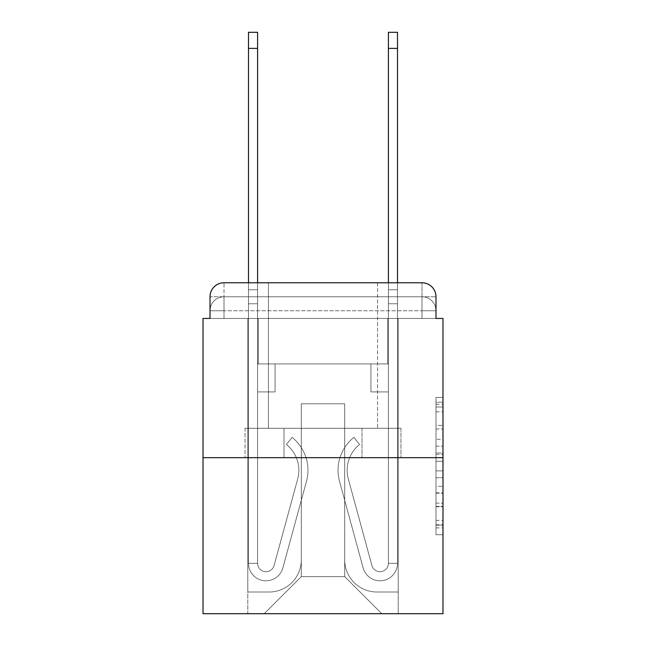<?xml version="1.0" encoding="UTF-8"?>
<svg xmlns="http://www.w3.org/2000/svg" width="646" height="646" viewBox="0 0 646 646"><rect width="100%" height="100%" fill="white"/><g stroke="black" fill="none" stroke-linecap="round" stroke-linejoin="round"><path stroke-width="0.48" stroke-dasharray="3.23 2.42" d="M435.993 439.296L435.993 461.268L442.986 461.268L442.986 527.887L442.986 404.267L442.986 461.268L435.993 461.268L435.993 402.208L435.993 534.751L435.993 397.403L435.993 525.133L442.986 525.133L435.993 525.133L442.986 525.133L435.993 525.133L435.993 503.161L435.993 534.751L442.986 534.751L442.986 397.403L442.986 524.794L442.986 470.886L435.993 470.886L442.986 470.886L442.986 503.161L442.986 407.012L435.993 407.012L442.986 407.012L442.986 534.751L442.986 404.267L442.986 534.751L435.993 534.751L435.993 397.403L442.986 397.403L442.986 404.267L442.986 397.403L442.986 404.267L442.986 397.403L442.986 402.208L442.986 397.403L435.993 397.403L435.993 407.012L442.986 407.012L435.993 407.012L435.993 439.296L442.986 439.296M224 318.454L210.007 318.454L210.007 310.758L422 310.758L210.007 310.758L224 310.758L224 296.764L422 296.764L224 296.764L422 296.764L422 310.758L435.993 310.758L422 310.758L422 296.764L422 310.758L435.993 310.758L422 310.758L435.993 310.758L422 310.758L435.993 310.758L422 310.758L435.993 310.758L422 310.758L435.993 310.758L422 310.758L435.993 310.758L422 310.758L422 296.764L422 310.758L422 296.764L422 310.758L422 296.764L422 310.758L422 296.764L422 310.758L422 296.764L422 310.758L422 296.764L435.993 296.764L224 296.764L422 296.764L224 296.764L422 296.764L224 296.764L422 296.764L422 318.454L210.007 318.454L210.007 310.758L224 310.758L224 296.764L210.007 296.764A13.994 13.994 0 0 1 224 282.77L422 282.77L224 282.77A13.994 13.994 0 0 0 210.007 296.764L224 296.764A13.994 13.994 0 0 0 210.007 310.758L224 310.758L210.007 310.758L224 310.758L210.007 310.758L224 310.758L210.007 310.758L224 310.758L210.007 310.758L210.007 318.454L210.007 310.758L210.007 318.454L210.007 310.758L210.007 318.454L203.014 318.454L203.014 613.7L442.986 613.7L442.986 318.454L435.993 318.454L435.993 296.764A13.994 13.994 0 0 0 422 282.77A13.994 13.994 0 0 1 435.993 296.764L435.993 318.454L210.007 318.454L210.007 296.764L210.007 318.454L435.993 318.454L422 318.454L435.993 318.454L422 318.454L435.993 318.454L422 318.454L435.993 318.454L422 318.454L435.993 318.454L422 318.454L435.993 318.454L422 318.454L435.993 318.454L422 318.454L422 282.77A13.994 13.994 0 0 1 435.993 296.764A13.994 13.994 0 0 0 422 282.77L422 296.764A13.994 13.994 0 0 1 435.993 310.758A13.994 13.994 0 0 0 422 296.764A13.994 13.994 0 0 1 435.993 310.758A13.994 13.994 0 0 0 422 296.764A13.994 13.994 0 0 1 435.993 310.758A13.994 13.994 0 0 0 422 296.764A13.994 13.994 0 0 1 435.993 310.758L435.993 318.454L422 318.454L422 310.758L422 318.454L422 310.758L422 318.454L422 310.758L422 318.454L422 310.758L422 318.454L422 310.758L422 318.454L422 310.758L422 318.454L422 310.758L422 318.454L224 318.454L224 310.758L210.007 310.758L224 310.758L224 296.764A13.994 13.994 0 0 0 210.007 310.758A13.994 13.994 0 0 1 224 296.764A13.994 13.994 0 0 0 210.007 310.758A13.994 13.994 0 0 1 224 296.764A13.994 13.994 0 0 0 210.007 310.758A13.994 13.994 0 0 1 224 296.764L224 318.454L224 296.764L224 318.454L224 296.764L224 318.454L224 310.758L224 318.454L224 310.758L224 318.454L224 310.758L224 318.454L224 310.758L224 318.454L224 310.758L224 318.454L210.007 318.454L224 318.454M377.571 282.77L377.571 428.298L268.429 428.298L377.571 428.298L268.429 428.298L268.429 282.77L377.571 282.77L268.429 282.77L377.571 282.77L268.429 282.77L377.571 282.77L377.571 428.298L268.429 428.298L268.429 282.77M442.986 453.032L442.986 446.16L442.986 453.032L435.993 453.032L435.993 425.383L435.993 506.763L435.993 486.333L442.986 486.333L435.993 486.333L435.993 534.751L442.986 534.751L435.993 534.751L442.986 534.751L435.993 534.751L435.993 397.403L442.986 397.403L435.993 397.403L442.986 397.403L435.993 397.403L435.993 453.032L442.986 453.032M203.014 457.683L442.986 457.683M248.492 282.77L257.584 282.77L257.584 289.763L257.584 32.3L257.584 363.932L275.075 363.932L257.584 363.932L275.075 363.932L257.584 363.932L257.584 563.328A8.398 8.398 0 0 0 274.082 565.533A8.398 8.398 0 0 1 257.584 563.328A8.398 8.398 0 0 0 274.082 565.533L297.701 478.928A32.881 32.881 0 0 0 286.42 444.513A32.881 32.881 0 0 1 297.701 478.928A32.881 32.881 0 0 0 286.42 444.513L292.073 437.39A41.982 41.982 0 0 1 306.479 481.318L282.851 567.931A17.49 17.49 0 0 1 248.492 563.328L248.492 289.763L257.584 289.763L257.584 32.3L257.584 363.932L257.584 32.3L257.584 363.932L275.075 363.932L275.075 391.912L275.075 363.932L275.075 391.912L257.584 391.912L257.584 563.328L248.492 563.328L248.492 289.763L257.584 289.763L257.584 32.3L257.584 363.932L275.075 363.932L257.584 363.932L257.584 391.912L257.584 32.3L248.492 32.3L248.492 303.757L248.492 289.763L257.584 289.763L257.584 363.932L275.075 363.932L257.584 363.932L275.075 363.932L275.075 391.912L257.584 391.912L257.584 563.328L248.492 563.328L248.492 289.763L257.584 289.763L248.492 289.763L257.584 289.763L248.492 289.763L248.492 32.3L248.492 303.757L248.492 289.763L257.584 289.763L248.492 289.763L257.584 289.763L248.492 289.763L248.492 32.3L248.492 303.757L248.492 289.763L257.584 289.763L248.492 289.763L257.584 289.763L248.492 289.763L248.492 32.3L248.492 303.757L248.492 289.763L257.584 289.763L248.492 289.763L257.584 289.763L248.492 289.763L248.492 32.3L248.492 303.757L248.492 289.763L257.584 289.763L248.492 289.763L257.584 289.763L257.584 563.328A8.398 8.398 0 0 0 274.082 565.533L297.701 478.928A32.881 32.881 0 0 0 286.42 444.513L292.073 437.39A41.982 41.982 0 0 1 306.479 481.318L282.851 567.931A17.49 17.49 0 0 1 248.492 563.328L248.492 303.757L257.584 303.757L257.584 289.763L248.492 289.763L248.492 32.3L248.492 303.757L257.584 303.757L257.584 363.932L257.584 289.763L248.492 289.763L257.584 289.763L248.492 289.763L248.492 48.393L248.492 303.757L257.584 303.757L257.584 363.932L275.075 363.932L275.075 391.912L257.584 391.912L257.584 363.932L275.075 363.932L257.584 363.932L257.584 563.328A8.398 8.398 0 0 0 274.082 565.533A8.398 8.398 0 0 1 257.584 563.328L248.492 563.328L248.492 303.757L257.584 303.757L257.584 363.932L275.075 363.932L257.584 363.932L275.075 363.932L275.075 391.912L257.584 391.912L257.584 563.328L248.492 563.328L248.492 303.757L257.584 303.757L257.584 391.912L257.584 363.932L275.075 363.932L275.075 391.912L275.075 363.932L257.584 363.932L275.075 363.932L257.584 363.932L257.584 563.328A8.398 8.398 0 0 0 274.082 565.533L297.701 478.928A32.881 32.881 0 0 0 286.42 444.513A32.881 32.881 0 0 1 297.701 478.928A32.881 32.881 0 0 0 286.42 444.513L292.073 437.39A41.982 41.982 0 0 1 306.479 481.318L282.851 567.931A17.49 17.49 0 0 1 248.492 563.328L248.492 303.757L257.584 303.757L257.584 363.932L275.075 363.932L275.075 391.912L275.075 363.932L275.075 391.912L257.584 391.912L257.584 563.328A8.398 8.398 0 0 0 274.082 565.533L297.701 478.928A32.881 32.881 0 0 0 286.42 444.513L292.073 437.39A41.982 41.982 0 0 1 306.479 481.318L282.851 567.931A17.49 17.49 0 0 1 248.492 563.328L248.492 303.757L257.584 303.757L257.584 363.932L275.075 363.932L257.584 363.932L257.584 391.912L257.584 363.932L275.075 363.932L257.584 363.932L275.075 363.932L275.075 391.912L257.584 391.912L257.584 563.328L248.492 563.328L248.492 303.757L257.584 303.757L257.584 563.328L248.492 563.328L248.492 303.757L257.584 303.757L248.492 303.757L257.584 303.757L248.492 303.757L257.584 303.757L248.492 303.757L257.584 303.757L248.492 303.757L248.492 563.328L248.492 289.763L257.584 289.763L248.492 289.763L257.584 289.763L248.492 289.763L248.492 282.77M388.416 282.77L397.508 282.77L397.508 289.763L388.416 289.763L388.416 32.3L388.416 363.932L370.925 363.932L388.416 363.932L370.925 363.932L388.416 363.932L388.416 563.328A8.398 8.398 0 0 1 371.918 565.533A8.398 8.398 0 0 0 388.416 563.328A8.398 8.398 0 0 1 371.918 565.533L348.299 478.928A32.881 32.881 0 0 1 359.58 444.513A32.881 32.881 0 0 0 348.299 478.928A32.881 32.881 0 0 1 359.58 444.513L353.927 437.39A41.982 41.982 0 0 0 339.521 481.318L363.149 567.931A17.49 17.49 0 0 0 397.508 563.328L397.508 289.763L388.416 289.763L388.416 32.3L388.416 363.932L388.416 32.3L388.416 363.932L370.925 363.932L370.925 391.912L370.925 363.932L370.925 391.912L388.416 391.912L388.416 563.328L397.508 563.328L397.508 32.3L397.508 303.757L397.508 289.763L388.416 289.763L388.416 32.3L388.416 363.932L370.925 363.932L388.416 363.932L388.416 391.912L388.416 282.77M344.689 559.832A32.187 32.187 0 0 0 376.868 592.011A32.187 32.187 0 0 1 344.689 559.832L344.689 403.807L344.689 559.832A32.187 32.187 0 0 0 376.868 592.011L398.211 592.011L376.868 592.011A32.187 32.187 0 0 1 344.689 559.832L344.689 403.807L301.311 403.807L344.689 403.807L344.689 559.832A32.187 32.187 0 0 0 376.868 592.011L398.211 592.011L376.868 592.011A32.187 32.187 0 0 1 344.689 559.832L344.689 403.807L301.311 403.807L301.311 559.832L301.311 403.807L344.689 403.807L344.689 559.832A32.187 32.187 0 0 0 376.868 592.011L398.211 592.011L376.868 592.011A32.187 32.187 0 0 1 344.689 559.832L344.689 403.807L301.311 403.807L301.311 559.832A32.187 32.187 0 0 1 269.132 592.011A32.187 32.187 0 0 0 301.311 559.832L301.311 403.807L344.689 403.807L344.689 559.832A32.187 32.187 0 0 0 376.868 592.011L398.211 592.011L376.868 592.011A32.187 32.187 0 0 1 344.689 559.832L344.689 403.807L301.311 403.807L301.311 559.832A32.187 32.187 0 0 1 269.132 592.011L247.789 592.011L269.132 592.011A32.187 32.187 0 0 0 301.311 559.832L301.311 403.807L344.689 403.807L344.689 559.832A32.187 32.187 0 0 0 376.868 592.011L398.211 592.011L376.868 592.011A32.187 32.187 0 0 1 344.689 559.832L344.689 403.807L301.311 403.807L301.311 559.832A32.187 32.187 0 0 1 269.132 592.011L247.789 592.011L269.132 592.011A32.187 32.187 0 0 0 301.311 559.832L301.311 403.807L344.689 403.807L344.689 559.832A32.187 32.187 0 0 0 376.868 592.011L398.211 592.011L376.868 592.011A32.187 32.187 0 0 1 344.689 559.832L344.689 403.807L301.311 403.807L301.311 559.832A32.187 32.187 0 0 1 269.132 592.011L247.789 592.011L269.132 592.011A32.187 32.187 0 0 0 301.311 559.832L301.311 403.807L344.689 403.807L344.689 559.832M247.789 318.454L247.789 592.011L269.132 592.011A32.187 32.187 0 0 0 301.311 559.832A32.187 32.187 0 0 1 269.132 592.011L247.789 592.011L247.789 318.454L258.287 318.454L258.287 363.932L387.713 363.932L258.287 363.932L387.713 363.932L258.287 363.932L387.713 363.932L258.287 363.932L387.713 363.932L258.287 363.932L387.713 363.932L258.287 363.932L387.713 363.932L258.287 363.932L387.713 363.932L258.287 363.932L387.713 363.932L258.287 363.932L258.287 318.454L247.789 318.454L247.789 592.011L247.789 318.454L258.287 318.454L258.287 363.932L258.287 318.454L247.789 318.454L247.789 592.011L247.789 318.454L258.287 318.454L258.287 363.932L258.287 318.454L247.789 318.454L247.789 592.011L247.789 318.454L258.287 318.454L258.287 363.932L258.287 318.454L247.789 318.454L247.789 592.011L247.789 318.454L258.287 318.454L258.287 363.932L258.287 318.454L247.789 318.454L247.789 592.011L247.789 318.454L258.287 318.454L258.287 363.932L258.287 318.454L247.789 318.454L247.789 592.011L269.132 592.011A32.187 32.187 0 0 0 301.311 559.832L301.311 403.807L301.311 559.832A32.187 32.187 0 0 1 269.132 592.011A32.187 32.187 0 0 0 301.311 559.832L301.311 403.807L344.689 403.807L301.311 403.807L301.311 559.832A32.187 32.187 0 0 1 269.132 592.011L247.789 592.011L247.789 318.454L258.287 318.454L258.287 363.932L258.287 318.454L247.789 318.454L247.789 613.7L264.23 613.7L247.789 613.7L247.789 318.454L258.287 318.454L258.287 363.932L258.287 318.454L247.789 318.454M387.713 318.454L387.713 363.932L387.713 318.454L398.211 318.454L398.211 592.011L376.868 592.011L398.211 592.011L398.211 318.454L387.713 318.454L387.713 363.932L387.713 318.454L398.211 318.454L398.211 592.011L398.211 318.454L387.713 318.454L387.713 363.932L387.713 318.454L398.211 318.454L398.211 592.011L398.211 318.454L387.713 318.454L387.713 363.932L387.713 318.454L398.211 318.454L398.211 592.011L398.211 318.454L387.713 318.454L387.713 363.932L387.713 318.454L398.211 318.454L398.211 592.011L398.211 318.454L387.713 318.454L387.713 363.932L387.713 318.454L398.211 318.454L398.211 592.011L398.211 318.454L387.713 318.454L387.713 363.932L387.713 318.454L398.211 318.454L398.211 592.011L398.211 318.454L387.713 318.454L387.713 363.932L387.713 318.454L398.211 318.454L398.211 613.7L264.23 613.7L398.211 613.7L398.211 318.454L387.713 318.454M344.689 403.807L344.689 576.62L344.689 403.807L301.311 403.807L301.311 576.62L344.689 576.62L301.311 576.62L301.311 403.807L301.311 576.62L264.23 613.7L301.311 576.62L264.23 613.7L301.311 576.62L301.311 403.807L344.689 403.807L344.689 576.62L381.77 613.7L344.689 576.62L381.77 613.7L344.689 576.62L344.689 403.807L301.311 403.807L344.689 403.807M284.022 457.683L400.956 457.683L284.022 457.683L284.022 428.298L245.044 428.298L400.956 428.298L284.022 428.298L284.022 457.683L284.022 428.298L245.044 428.298L245.044 457.683L245.044 428.298L361.978 428.298L361.978 457.683L400.956 457.683L361.978 457.683L361.978 428.298L400.956 428.298L400.956 457.683L400.956 428.298L284.022 428.298L284.022 457.683M224 282.77A13.994 13.994 0 0 0 210.007 296.764A13.994 13.994 0 0 1 224 282.77L224 296.764L224 282.77M361.978 428.298L361.978 457.683L361.978 428.298M435.993 461.268L442.986 461.268L435.993 461.268M435.993 402.208L435.993 397.403L435.993 402.208L442.986 402.208L435.993 402.208M435.993 506.424L435.993 477.749L435.993 506.424L442.986 506.424L435.993 506.424M435.993 477.749L435.993 470.886L442.986 470.886L435.993 470.886L435.993 477.749L442.986 477.749L435.993 477.749M435.993 425.383L435.993 407.012L435.993 425.383L442.986 425.383L435.993 425.383M435.993 397.403L442.986 397.403L435.993 397.403L435.993 404.267L435.993 397.403L442.986 397.403M435.993 534.751L442.986 534.751L435.993 534.751L435.993 527.887L435.993 534.751M397.508 48.393L397.508 563.328L397.508 303.757L397.508 563.328L397.508 303.757L397.508 563.328L397.508 303.757L397.508 563.328L397.508 303.757L397.508 563.328L397.508 303.757L397.508 563.328L388.416 563.328L397.508 563.328A17.49 17.49 0 0 1 363.149 567.931A17.49 17.49 0 0 0 397.508 563.328A17.49 17.49 0 0 1 363.149 567.931A17.49 17.49 0 0 0 397.508 563.328L388.416 563.328L397.508 563.328A17.49 17.49 0 0 1 363.149 567.931A17.49 17.49 0 0 0 397.508 563.328A17.49 17.49 0 0 1 363.149 567.931A17.49 17.49 0 0 0 397.508 563.328L388.416 563.328L397.508 563.328A17.49 17.49 0 0 1 363.149 567.931A17.49 17.49 0 0 0 397.508 563.328A17.49 17.49 0 0 1 363.149 567.931A17.49 17.49 0 0 0 397.508 563.328L388.416 563.328L397.508 563.328A17.49 17.49 0 0 1 363.149 567.931A17.49 17.49 0 0 0 397.508 563.328A17.49 17.49 0 0 1 363.149 567.931A17.49 17.49 0 0 0 397.508 563.328L388.416 563.328L397.508 563.328A17.49 17.49 0 0 1 363.149 567.931A17.49 17.49 0 0 0 397.508 563.328A17.49 17.49 0 0 1 363.149 567.931A17.49 17.49 0 0 0 397.508 563.328L388.416 563.328L397.508 563.328A17.49 17.49 0 0 1 363.149 567.931A17.49 17.49 0 0 0 397.508 563.328A17.49 17.49 0 0 1 363.149 567.931A17.49 17.49 0 0 0 397.508 563.328L388.416 563.328L397.508 563.328A17.49 17.49 0 0 1 363.149 567.931A17.49 17.49 0 0 0 397.508 563.328A17.49 17.49 0 0 1 363.149 567.931A17.49 17.49 0 0 0 397.508 563.328A17.49 17.49 0 0 1 363.149 567.931L339.521 481.318A41.982 41.982 0 0 1 353.927 437.39A41.982 41.982 0 0 0 339.521 481.318A41.982 41.982 0 0 1 353.927 437.39A41.982 41.982 0 0 0 339.521 481.318A41.982 41.982 0 0 1 353.927 437.39A41.982 41.982 0 0 0 339.521 481.318A41.982 41.982 0 0 1 353.927 437.39A41.982 41.982 0 0 0 339.521 481.318A41.982 41.982 0 0 1 353.927 437.39A41.982 41.982 0 0 0 339.521 481.318A41.982 41.982 0 0 1 353.927 437.39A41.982 41.982 0 0 0 339.521 481.318A41.982 41.982 0 0 1 353.927 437.39A41.982 41.982 0 0 0 339.521 481.318A41.982 41.982 0 0 1 353.927 437.39A41.982 41.982 0 0 0 339.521 481.318A41.982 41.982 0 0 1 353.927 437.39A41.982 41.982 0 0 0 339.521 481.318A41.982 41.982 0 0 1 353.927 437.39A41.982 41.982 0 0 0 339.521 481.318A41.982 41.982 0 0 1 353.927 437.39A41.982 41.982 0 0 0 339.521 481.318A41.982 41.982 0 0 1 353.927 437.39A41.982 41.982 0 0 0 339.521 481.318A41.982 41.982 0 0 1 353.927 437.39A41.982 41.982 0 0 0 339.521 481.318A41.982 41.982 0 0 1 353.927 437.39A41.982 41.982 0 0 0 339.521 481.318A41.982 41.982 0 0 1 353.927 437.39L359.58 444.513A32.881 32.881 0 0 0 348.299 478.928L371.918 565.533A8.398 8.398 0 0 0 388.416 563.328L388.416 303.757L388.416 363.932L370.925 363.932L388.416 363.932L388.416 563.328A8.398 8.398 0 0 1 371.918 565.533L348.299 478.928A32.881 32.881 0 0 1 359.58 444.513L353.927 437.39L359.58 444.513A32.881 32.881 0 0 0 348.299 478.928L371.918 565.533L348.299 478.928A32.881 32.881 0 0 1 359.58 444.513A32.881 32.881 0 0 0 348.299 478.928L371.918 565.533L348.299 478.928A32.881 32.881 0 0 1 359.58 444.513A32.881 32.881 0 0 0 348.299 478.928L371.918 565.533L348.299 478.928A32.881 32.881 0 0 1 359.58 444.513A32.881 32.881 0 0 0 348.299 478.928L371.918 565.533L348.299 478.928A32.881 32.881 0 0 1 359.58 444.513A32.881 32.881 0 0 0 348.299 478.928L371.918 565.533L348.299 478.928A32.881 32.881 0 0 1 359.58 444.513A32.881 32.881 0 0 0 348.299 478.928L371.918 565.533L348.299 478.928A32.881 32.881 0 0 1 359.58 444.513A32.881 32.881 0 0 0 348.299 478.928L371.918 565.533L348.299 478.928A32.881 32.881 0 0 1 359.58 444.513A32.881 32.881 0 0 0 348.299 478.928L371.918 565.533L348.299 478.928A32.881 32.881 0 0 1 359.58 444.513A32.881 32.881 0 0 0 348.299 478.928L371.918 565.533L348.299 478.928A32.881 32.881 0 0 1 359.58 444.513A32.881 32.881 0 0 0 348.299 478.928L371.918 565.533L348.299 478.928A32.881 32.881 0 0 1 359.58 444.513A32.881 32.881 0 0 0 348.299 478.928L371.918 565.533L348.299 478.928A32.881 32.881 0 0 1 359.58 444.513A32.881 32.881 0 0 0 348.299 478.928L371.918 565.533A8.398 8.398 0 0 0 388.416 563.328L388.416 391.912L388.416 563.328A8.398 8.398 0 0 1 371.918 565.533A8.398 8.398 0 0 0 388.416 563.328A8.398 8.398 0 0 1 371.918 565.533A8.398 8.398 0 0 0 388.416 563.328L388.416 391.912L388.416 563.328A8.398 8.398 0 0 1 371.918 565.533A8.398 8.398 0 0 0 388.416 563.328A8.398 8.398 0 0 1 371.918 565.533A8.398 8.398 0 0 0 388.416 563.328L388.416 391.912L388.416 563.328A8.398 8.398 0 0 1 371.918 565.533A8.398 8.398 0 0 0 388.416 563.328A8.398 8.398 0 0 1 371.918 565.533A8.398 8.398 0 0 0 388.416 563.328L388.416 391.912L388.416 563.328A8.398 8.398 0 0 1 371.918 565.533A8.398 8.398 0 0 0 388.416 563.328A8.398 8.398 0 0 1 371.918 565.533A8.398 8.398 0 0 0 388.416 563.328L388.416 391.912L370.925 391.912L388.416 391.912L370.925 391.912L370.925 363.932L388.416 363.932L370.925 363.932L388.416 363.932L370.925 363.932L370.925 391.912L388.416 391.912L388.416 363.932L388.416 391.912L370.925 391.912L388.416 391.912L370.925 391.912L370.925 363.932L388.416 363.932L388.416 391.912L370.925 391.912L388.416 391.912L370.925 391.912L388.416 391.912L370.925 391.912L370.925 363.932L388.416 363.932L388.416 391.912L370.925 391.912L388.416 391.912L370.925 391.912L388.416 391.912L388.416 363.932L370.925 363.932L388.416 363.932L370.925 363.932L388.416 363.932L388.416 391.912L370.925 391.912L388.416 391.912L370.925 391.912L388.416 391.912L388.416 363.932L388.416 391.912L370.925 391.912L388.416 391.912L370.925 391.912L388.416 391.912L370.925 391.912L388.416 391.912L370.925 391.912L370.925 363.932L370.925 391.912L370.925 363.932L388.416 363.932L370.925 363.932L388.416 363.932L370.925 363.932L370.925 391.912L370.925 363.932L370.925 391.912L370.925 363.932L370.925 391.912L388.416 391.912L388.416 363.932L370.925 363.932L388.416 363.932L370.925 363.932L370.925 391.912L370.925 363.932L370.925 391.912L370.925 363.932L388.416 363.932L370.925 363.932L370.925 391.912L388.416 391.912L388.416 363.932L370.925 363.932L370.925 391.912L370.925 363.932L370.925 391.912L370.925 363.932L370.925 391.912L370.925 363.932L370.925 391.912L370.925 363.932L370.925 391.912L370.925 363.932L370.925 391.912L388.416 391.912L388.416 563.328A8.398 8.398 0 0 1 371.918 565.533A8.398 8.398 0 0 0 388.416 563.328A8.398 8.398 0 0 1 371.918 565.533A8.398 8.398 0 0 0 388.416 563.328A8.398 8.398 0 0 1 371.918 565.533A8.398 8.398 0 0 0 388.416 563.328A8.398 8.398 0 0 1 371.918 565.533L348.299 478.928A32.881 32.881 0 0 1 359.58 444.513L353.927 437.39A41.982 41.982 0 0 0 339.521 481.318L363.149 567.931A17.49 17.49 0 0 0 397.508 563.328L397.508 289.763L388.416 289.763L388.416 363.932L370.925 363.932L388.416 363.932L370.925 363.932L370.925 391.912L388.416 391.912L388.416 563.328L397.508 563.328L397.508 289.763L388.416 289.763L397.508 289.763L397.508 32.3L397.508 303.757L397.508 289.763L388.416 289.763L397.508 289.763L388.416 289.763L397.508 289.763L397.508 32.3L397.508 303.757L397.508 289.763L388.416 289.763L397.508 289.763L388.416 289.763L397.508 289.763L397.508 32.3L397.508 303.757L397.508 289.763L388.416 289.763L397.508 289.763L388.416 289.763L397.508 289.763L397.508 32.3L397.508 303.757L388.416 303.757L388.416 289.763L397.508 289.763L388.416 289.763L397.508 289.763L388.416 289.763L397.508 289.763L397.508 32.3L397.508 303.757L388.416 303.757L388.416 563.328A8.398 8.398 0 0 1 371.918 565.533A8.398 8.398 0 0 0 388.416 563.328A8.398 8.398 0 0 1 371.918 565.533L348.299 478.928A32.881 32.881 0 0 1 359.58 444.513A32.881 32.881 0 0 0 348.299 478.928A32.881 32.881 0 0 1 359.58 444.513L353.927 437.39A41.982 41.982 0 0 0 339.521 481.318L363.149 567.931A17.49 17.49 0 0 0 397.508 563.328L397.508 303.757L388.416 303.757L388.416 289.763L397.508 289.763L388.416 289.763L397.508 289.763L397.508 32.3L397.508 303.757L388.416 303.757L388.416 363.932L388.416 289.763L397.508 289.763L388.416 289.763L397.508 289.763L388.416 289.763L388.416 32.3L397.508 32.3L388.416 32.3L397.508 32.3L388.416 32.3L397.508 32.3L388.416 32.3L397.508 32.3L397.508 48.393L388.416 48.393M274.082 565.533A8.398 8.398 0 0 1 257.584 563.328A8.398 8.398 0 0 0 274.082 565.533L297.701 478.928A32.881 32.881 0 0 0 286.42 444.513A32.881 32.881 0 0 1 297.701 478.928A32.881 32.881 0 0 0 286.42 444.513L292.073 437.39A41.982 41.982 0 0 1 306.479 481.318L282.851 567.931A17.49 17.49 0 0 1 248.492 563.328A17.49 17.49 0 0 0 282.851 567.931A17.49 17.49 0 0 1 248.492 563.328A17.49 17.49 0 0 0 282.851 567.931A17.49 17.49 0 0 1 248.492 563.328A17.49 17.49 0 0 0 282.851 567.931A17.49 17.49 0 0 1 248.492 563.328A17.49 17.49 0 0 0 282.851 567.931A17.49 17.49 0 0 1 248.492 563.328A17.49 17.49 0 0 0 282.851 567.931A17.49 17.49 0 0 1 248.492 563.328A17.49 17.49 0 0 0 282.851 567.931A17.49 17.49 0 0 1 248.492 563.328L257.584 563.328A8.398 8.398 0 0 0 274.082 565.533L297.701 478.928A32.881 32.881 0 0 0 286.42 444.513L292.073 437.39A41.982 41.982 0 0 1 306.479 481.318L282.851 567.931A17.49 17.49 0 0 1 248.492 563.328L257.584 563.328A8.398 8.398 0 0 0 274.082 565.533A8.398 8.398 0 0 1 257.584 563.328A8.398 8.398 0 0 0 274.082 565.533L297.701 478.928A32.881 32.881 0 0 0 286.42 444.513A32.881 32.881 0 0 1 297.701 478.928A32.881 32.881 0 0 0 286.42 444.513L292.073 437.39A41.982 41.982 0 0 1 306.479 481.318L282.851 567.931A17.49 17.49 0 0 1 248.492 563.328A17.49 17.49 0 0 0 282.851 567.931A17.49 17.49 0 0 1 248.492 563.328L257.584 563.328L248.492 563.328A17.49 17.49 0 0 0 282.851 567.931A17.49 17.49 0 0 1 248.492 563.328A17.49 17.49 0 0 0 282.851 567.931A17.49 17.49 0 0 1 248.492 563.328L257.584 563.328A8.398 8.398 0 0 0 274.082 565.533L297.701 478.928A32.881 32.881 0 0 0 286.42 444.513L292.073 437.39A41.982 41.982 0 0 1 306.479 481.318L282.851 567.931A17.49 17.49 0 0 1 248.492 563.328L257.584 563.328A8.398 8.398 0 0 0 274.082 565.533A8.398 8.398 0 0 1 257.584 563.328A8.398 8.398 0 0 0 274.082 565.533L297.701 478.928A32.881 32.881 0 0 0 286.42 444.513A32.881 32.881 0 0 1 297.701 478.928A32.881 32.881 0 0 0 286.42 444.513L292.073 437.39A41.982 41.982 0 0 1 306.479 481.318L282.851 567.931A17.49 17.49 0 0 1 248.492 563.328A17.49 17.49 0 0 0 282.851 567.931A17.49 17.49 0 0 1 248.492 563.328L257.584 563.328A8.398 8.398 0 0 0 274.082 565.533L297.701 478.928A32.881 32.881 0 0 0 286.42 444.513L292.073 437.39A41.982 41.982 0 0 1 306.479 481.318L282.851 567.931A17.49 17.49 0 0 1 248.492 563.328L257.584 563.328A8.398 8.398 0 0 0 274.082 565.533A8.398 8.398 0 0 1 257.584 563.328A8.398 8.398 0 0 0 274.082 565.533L297.701 478.928A32.881 32.881 0 0 0 286.42 444.513A32.881 32.881 0 0 1 297.701 478.928L274.082 565.533A8.398 8.398 0 0 1 257.584 563.328L248.492 563.328A17.49 17.49 0 0 0 282.851 567.931A17.49 17.49 0 0 1 248.492 563.328L257.584 563.328A8.398 8.398 0 0 0 274.082 565.533L297.701 478.928A32.881 32.881 0 0 0 286.42 444.513L292.073 437.39A41.982 41.982 0 0 1 306.479 481.318L282.851 567.931L306.479 481.318A41.982 41.982 0 0 0 292.073 437.39A41.982 41.982 0 0 1 306.479 481.318A41.982 41.982 0 0 0 292.073 437.39A41.982 41.982 0 0 1 306.479 481.318A41.982 41.982 0 0 0 292.073 437.39A41.982 41.982 0 0 1 306.479 481.318A41.982 41.982 0 0 0 292.073 437.39A41.982 41.982 0 0 1 306.479 481.318A41.982 41.982 0 0 0 292.073 437.39A41.982 41.982 0 0 1 306.479 481.318A41.982 41.982 0 0 0 292.073 437.39A41.982 41.982 0 0 1 306.479 481.318A41.982 41.982 0 0 0 292.073 437.39A41.982 41.982 0 0 1 306.479 481.318A41.982 41.982 0 0 0 292.073 437.39A41.982 41.982 0 0 1 306.479 481.318A41.982 41.982 0 0 0 292.073 437.39A41.982 41.982 0 0 1 306.479 481.318A41.982 41.982 0 0 0 292.073 437.39A41.982 41.982 0 0 1 306.479 481.318A41.982 41.982 0 0 0 292.073 437.39L286.42 444.513A32.881 32.881 0 0 1 297.701 478.928L274.082 565.533A8.398 8.398 0 0 1 257.584 563.328A8.398 8.398 0 0 0 274.082 565.533L297.701 478.928A32.881 32.881 0 0 0 286.42 444.513L292.073 437.39L286.42 444.513A32.881 32.881 0 0 1 297.701 478.928L274.082 565.533A8.398 8.398 0 0 1 257.584 563.328L257.584 363.932L275.075 363.932L275.075 391.912L257.584 391.912L257.584 563.328A8.398 8.398 0 0 0 274.082 565.533L297.701 478.928A32.881 32.881 0 0 0 286.42 444.513L292.073 437.39L286.42 444.513A32.881 32.881 0 0 1 297.701 478.928L274.082 565.533A8.398 8.398 0 0 1 257.584 563.328L257.584 363.932L275.075 363.932L275.075 391.912L257.584 391.912L257.584 563.328A8.398 8.398 0 0 0 274.082 565.533L297.701 478.928A32.881 32.881 0 0 0 286.42 444.513L292.073 437.39L286.42 444.513A32.881 32.881 0 0 1 297.701 478.928L274.082 565.533A8.398 8.398 0 0 1 257.584 563.328L257.584 363.932L275.075 363.932L275.075 391.912L275.075 363.932L257.584 363.932L275.075 363.932L275.075 391.912L275.075 363.932L275.075 391.912L257.584 391.912L257.584 563.328A8.398 8.398 0 0 0 274.082 565.533L297.701 478.928A32.881 32.881 0 0 0 286.42 444.513L292.073 437.39L286.42 444.513A32.881 32.881 0 0 1 297.701 478.928L274.082 565.533M275.075 391.912L257.584 391.912L257.584 363.932L275.075 363.932L275.075 391.912L257.584 391.912L275.075 391.912L275.075 363.932L275.075 391.912L275.075 363.932L275.075 391.912L257.584 391.912L275.075 391.912L257.584 391.912L275.075 391.912L275.075 363.932L275.075 391.912L257.584 391.912L275.075 391.912L257.584 391.912L275.075 391.912L275.075 363.932L275.075 391.912L257.584 391.912L275.075 391.912L257.584 391.912L275.075 391.912L275.075 363.932L275.075 391.912L257.584 391.912L275.075 391.912L257.584 391.912L275.075 391.912L275.075 363.932L275.075 391.912L257.584 391.912L275.075 391.912M388.416 363.932L388.416 303.757L388.416 363.932M286.42 444.513L292.073 437.39L286.42 444.513M248.492 289.763L257.584 289.763L248.492 289.763M397.508 289.763L388.416 289.763L397.508 289.763M435.993 503.161L442.986 503.161L435.993 503.161M435.993 492.858L442.986 492.858M435.993 428.992L442.986 428.992L435.993 428.992M435.993 404.267L442.986 404.267M435.993 527.887L442.986 527.887M435.993 520.329L442.986 520.329M435.993 411.825L442.986 411.825M435.993 454.404L442.986 454.404L435.993 454.404M435.993 493.205L442.986 493.205L435.993 493.205M435.993 506.763L442.986 506.763L435.993 506.763M435.993 446.16L442.986 446.16L435.993 446.16M248.492 48.393L257.584 48.393M397.508 303.757L388.416 303.757L397.508 303.757M435.993 318.454L435.993 310.758L435.993 318.454M435.993 524.794L442.986 524.794M435.993 525.133L442.986 525.133M435.993 407.012L442.986 407.012M248.492 32.3L257.584 32.3L248.492 32.3"/><path stroke-width="0.97" d="M210.007 296.764L210.007 318.454L210.007 296.764A13.994 13.994 0 0 1 224 282.77L248.492 282.77L248.492 32.3L257.584 32.3L257.584 282.77L268.429 282.77M442.986 457.683L203.014 457.683L203.014 613.7L442.986 613.7L442.986 318.454L435.993 318.454L435.993 296.764A13.994 13.994 0 0 0 422 282.77L224 282.77M203.014 457.683L203.014 318.454L210.007 318.454M377.571 282.77L388.416 282.77L388.416 32.3L397.508 32.3L397.508 282.77L422 282.77M435.993 318.454L435.993 296.764M248.492 48.393L257.584 48.393M397.508 48.393L388.416 48.393"/></g></svg>
